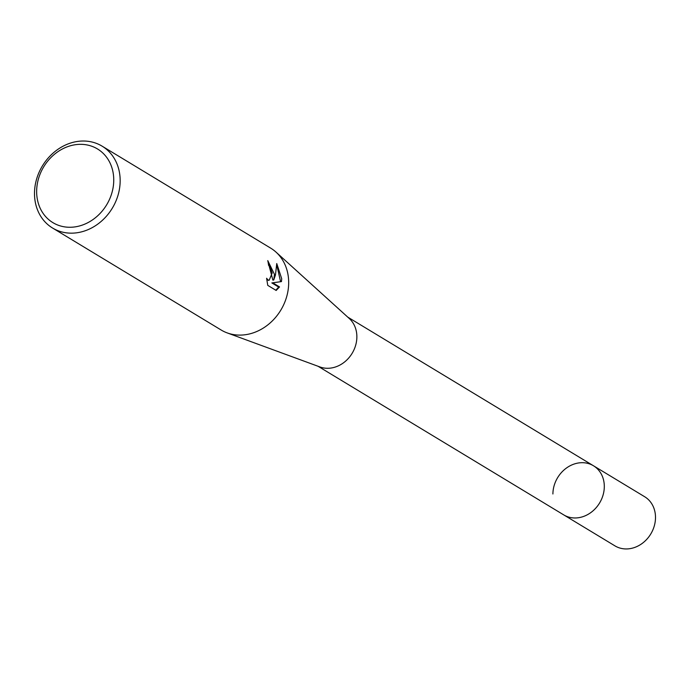 <?xml version="1.0" encoding="UTF-8"?>
<svg xmlns="http://www.w3.org/2000/svg" width="690" height="690" viewBox="0 0 690 690"><rect width="100%" height="100%" fill="white"/><g stroke="black" fill="none" stroke-linecap="round" stroke-linejoin="round"><path stroke-width="1.03" d="M102.094 146.151L270.609 248.089A47.852 40.839 121.2 0 1 276 252.1L349.261 318.487A28.713 24.504 121.2 0 1 354.893 347.605A28.713 24.504 121.2 0 1 330.976 368.046A28.713 24.504 121.2 0 1 319.944 366.959L227.139 332.882A47.852 40.839 121.2 0 1 221.076 329.967L52.561 228.028A47.852 40.839 121.2 0 1 34.5 193.174A47.852 40.839 121.2 0 1 57.805 149.411A47.852 40.839 121.2 0 1 102.094 146.151A47.852 40.839 121.2 0 1 120.163 181.004A47.852 40.839 121.2 0 1 96.859 224.768A47.852 40.839 121.2 0 1 52.561 228.028M552.906 493.98A28.713 24.504 121.2 0 1 566.887 467.725A28.713 24.504 121.2 0 1 593.469 465.767A28.713 24.504 121.2 0 1 603.069 495.066A28.713 24.504 121.2 0 1 578.418 517.733A28.713 24.504 121.2 0 1 563.747 514.895L318.038 366.252M276 252.1A47.852 40.839 121.2 0 1 288.679 282.943A47.852 40.839 121.2 0 1 245.528 334.702A47.852 40.839 121.2 0 1 227.139 332.882M274.456 274.344L273.74 280.011L275.465 274.948L276.75 263.546L281.71 278.734L281.46 281.598L272.723 282.805L279.545 286.928L276.173 290.456L267.755 285.367L266.607 278.251L267.987 279.959L269.186 280.226L272.196 272.973L270.178 266.987L268.557 265.288A47.852 40.839 -58.8 0 0 267.772 260.604L274.456 274.344M113.746 180.323A43.065 36.76 121.2 0 1 74.908 226.906A43.065 36.76 121.2 0 1 36.648 191.277A43.065 36.76 121.2 0 1 75.486 144.693A43.065 36.76 121.2 0 1 113.746 180.323M267.97 261.545L272.869 280.131L273.74 280.011M268.755 280.226L266.754 279.821M275.81 290.231L278.674 287.057L271.851 282.926L272.723 282.805M280.597 281.718L276.811 265.158M278.674 287.057L279.545 286.928M604.302 486.683A28.713 24.504 121.2 0 1 590.321 512.937A28.713 24.504 121.2 0 1 563.747 514.895L614.945 545.868A28.713 24.504 121.2 0 0 641.519 543.91A28.713 24.504 121.2 0 0 655.5 517.647A28.713 24.504 121.2 0 0 644.658 496.731L593.469 465.767A28.713 24.504 121.2 0 1 604.302 486.683M593.469 465.767L347.76 317.124M269.186 280.226L268.315 280.347"/></g></svg>
